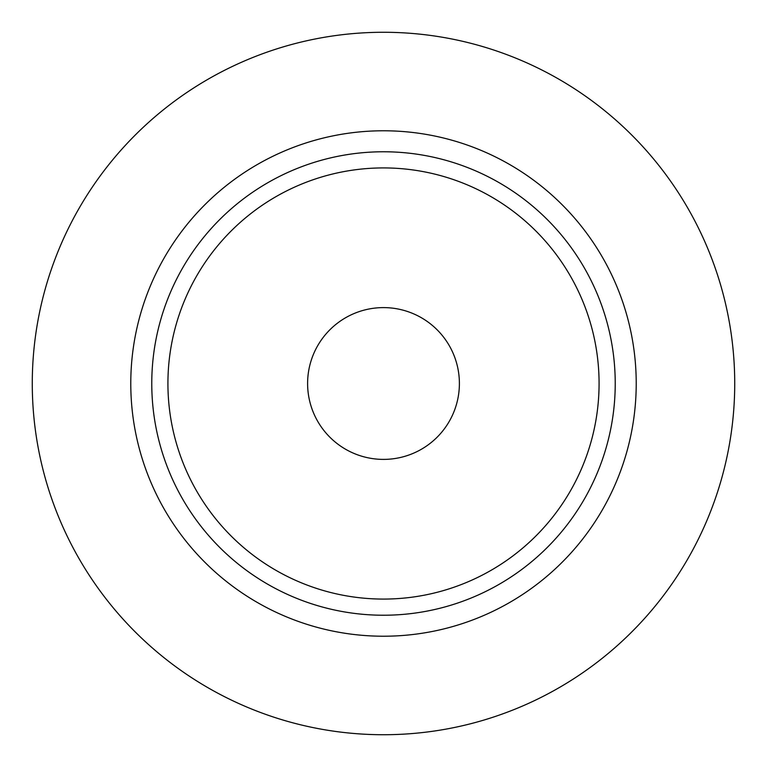 <?xml version="1.0" encoding="UTF-8"?>
<svg xmlns="http://www.w3.org/2000/svg" width="767" height="767" viewBox="0 0 767 767"><rect width="100%" height="100%" fill="white"/><g stroke="black" fill="none" stroke-linecap="round" stroke-linejoin="round"><path stroke-width="1.15" d="M316.109 627.07A252.717 252.717 0 0 1 139.93 316.109A252.717 252.717 0 0 1 450.891 139.93A252.717 252.717 0 0 1 627.07 450.891A252.717 252.717 0 0 1 316.109 627.07M321.709 606.841A231.73 231.73 0 0 1 160.159 321.709A231.73 231.73 0 0 1 445.291 160.159A231.73 231.73 0 0 1 606.841 445.291A231.73 231.73 0 0 1 321.709 606.841A231.73 231.73 0 0 1 160.159 321.709A231.73 231.73 0 0 1 445.291 160.159M381.784 459.375A75.895 75.895 0 0 1 307.625 381.784A75.895 75.895 0 0 1 385.216 307.625A75.895 75.895 0 0 1 459.375 385.216A75.895 75.895 0 0 1 381.784 459.375M581.578 93.459A351.219 351.219 0 0 0 93.459 185.422A351.219 351.219 0 0 0 185.422 673.541A351.219 351.219 0 0 0 673.541 581.578A351.219 351.219 0 0 0 581.578 93.459M440.987 175.729A215.575 215.575 0 0 0 175.729 326.013A215.575 215.575 0 0 0 326.013 591.271A215.575 215.575 0 0 0 591.271 440.987A215.575 215.575 0 0 0 440.987 175.729"/></g></svg>
